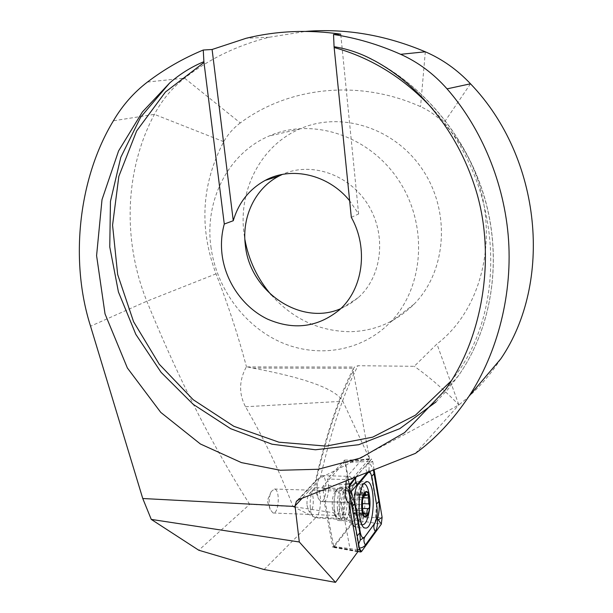<?xml version="1.0" encoding="UTF-8"?>
<svg xmlns="http://www.w3.org/2000/svg" width="613" height="613" viewBox="0 0 613 613"><rect width="100%" height="100%" fill="white"/><g stroke="black" fill="none" stroke-linecap="round" stroke-linejoin="round"><path stroke-width="0.46" stroke-dasharray="3.06 2.3" d="M334.185 509.196L336.698 517.433C344.904 527.203 346.95 481.588 338.031 488.714C334.828 492.653 333.549 499.472 334.185 509.196M354 520.253L332.813 547.302L324.17 501.587C327.97 500.944 330.047 485.887 327.342 479.021L344.567 460.11L354.544 515.977L354 520.253L315.71 517.77L292.96 506.576L354.544 515.977M357.831 551.746L332.813 547.302M264.08 569.538L315.71 517.77M344.567 460.11L361.793 459.696L369.493 458.647L342.859 401.262C335.87 389.079 305.803 378.022 252.663 368.076L246.441 366.704C238.993 380.351 238.687 393.699 245.522 406.748C264.923 440.387 280.731 473.657 292.96 506.576L249.675 504.361L198.773 550.229M249.675 504.361C212.267 445.436 177.985 377.723 146.836 301.213C122.746 241.33 124.286 170.927 154.415 114.355C162.039 100.034 172.092 87.958 184.567 78.135C209.24 58.856 237.461 45.232 269.237 37.247L305.703 31.401M271.321 294.991C292.868 318.998 319.051 331.227 349.885 331.694C374.673 331.181 396.082 321.986 414.12 304.117C446.08 271.781 451.076 213.079 423.238 170.652C395.684 128.033 341.096 110.601 299.979 128.883C260.816 145.488 238.219 190.199 243.997 233.484L244.848 239.269M147.449 82.042L184.567 78.135L240.304 122.929C288.171 87.176 358.291 78.694 420.549 106.647C429.261 110.539 436.969 116.079 443.651 123.251C504.836 186.367 498.139 297.297 436.931 344L414.25 366.306L358.03 365.708L354.575 367.034L353.463 368.589L353.211 371.24C339.173 397.699 326.545 435.291 315.343 484.017L302.14 498.262M240.304 122.929C233.538 127.933 228.021 134.186 223.737 141.687C201.516 183.961 198.941 228.021 216.014 273.858C228.059 304.684 238.204 335.633 246.441 366.704M415.445 453.359L458.869 404.879C443.697 389.385 428.824 376.528 414.25 366.306M500.806 358.835C489.067 376.834 475.106 392.174 458.922 404.864M324.17 501.587L341.472 502.193L350.207 550.053M341.472 502.193L348.805 502.53M352.713 478.217L369.493 458.647M350.575 479.067L344.506 479.496L327.342 479.021M361.793 459.696L344.506 479.496M369.486 458.585L353.211 371.24M210.91 246.694C216.32 288.056 243.966 325.901 280.9 342.253C317.81 358.505 361.831 351.517 390.182 322.407C423.698 288.401 428.709 226.09 399.048 180.881C369.677 135.465 311.933 116.822 268.839 136.132C227.783 153.656 204.504 200.926 210.91 246.694M340.644 308.707L349.877 303.956L358.23 297.65C382.045 276.578 386.987 235.315 368.129 204.918C349.51 174.376 311.075 161.265 282.332 174.437M351.318 217.331L358.62 213.975L349.64 200.727M358.62 213.975L340.744 34.159M269.299 505.587L270.187 509.572L273.069 513.004C278.992 514.361 280.386 489.304 274.432 489.028L271.222 491.58C269.413 495.427 268.77 500.093 269.299 505.587M332.361 507.932L334.391 514.545L335.74 515.479C341.012 516.836 342.169 491.251 336.874 490.998L335.464 491.496C332.882 494.668 331.848 500.147 332.361 507.932M351.893 478.546L349.793 476.362C348.429 476.232 347.249 477.711 346.245 480.784M298.746 499.603L317.848 479.098L320.239 478.048C373.968 451.022 420.173 426.633 458.869 404.879L436.931 344M317.848 479.098L315.833 480.569L315.212 482.056L315.343 484.017M317.212 493.411L318.431 498.675L320.951 501.541C326.744 502.989 327.947 475.918 322.131 475.627L319.388 477.657C317.388 481.695 316.66 486.944 317.212 493.411M374.106 469.742L372.696 461.328L371.478 458.999L355.877 476.968M345.448 462.501L344.95 461.957L322.867 486.324L322.591 488.262L333.878 547.049L355.149 519.993L355.379 518.169L345.448 462.501L372.696 461.328L369.831 463.06L373.386 470.025M337.916 488.262C332.292 493.771 332.997 520.537 338.767 520.544C345.916 522.353 347.471 487.458 340.299 487.105L337.916 488.262M359.402 548.436L358.551 547.325L357.341 537.463L352.138 508.384L347.816 488.837L349.134 491.044M351.303 491.542L347.847 489.159L349.058 486.898M356.214 476.83L366.513 464.731L369.371 462.539L369.072 463.328L369.831 463.06M374.819 523.356L375.922 517.004L376.689 505.702L371.961 477.757L370.658 473.343M369.746 471.474L369.057 470.309L367.317 472.554M369.057 470.309L369.072 463.328M377.355 519.311L375.654 517.717L375.922 517.004M358.551 547.325L358.605 543.999M349.188 510.621C349.847 517.502 351.287 521.908 353.494 523.839L354.689 524.399C363.111 526.559 364.881 483.948 356.452 483.519L355.241 483.68C350.69 487.404 348.667 496.392 349.188 510.621M363.662 483.718C359.479 483.335 355.709 498.177 356.912 510.92C357.678 518.667 359.325 523.226 361.854 524.582M367.869 517.196C370.106 508.001 370.252 499.028 368.29 490.285M307.029 505.273L308.615 510.683C313.94 517.073 315.358 488.837 309.488 493.572C307.565 495.848 306.745 499.748 307.029 505.273M310.27 507.311C310.668 511.342 311.519 514.261 312.829 516.062L314.638 517.334C321.342 518.966 322.844 488.002 316.124 487.68L314.216 488.377C311.143 492.032 309.826 498.346 310.27 507.311M337.349 508.323C337.993 514.407 339.372 517.77 341.502 518.414L343.042 517.954C347.709 514.981 348.644 493.749 344.33 489.435L342.866 488.5C338.897 489.848 337.058 496.453 337.349 508.323M359.088 503.526C359.747 505.526 359.616 507.112 358.705 508.269C357.846 508.66 357.364 510.2 357.264 512.897L356.352 515.755L354.712 512.614L353.264 513.916L352.23 504.3C351.555 502.254 351.686 500.645 352.628 499.48C353.509 499.105 354 497.564 354.107 494.86L355.004 492.032L356.682 495.25L358.069 494.024L359.088 503.526L361.976 503.625M357.264 512.897L364.62 513.181M353.831 513.365L362.988 513.717M352.23 504.3L362.13 504.652M354.107 494.86L363.961 495.174M357.525 494.545L367.31 494.867M245.522 406.748L342.859 401.262M247.254 366.911L354.575 367.034M223.737 141.687L154.415 114.355L113.397 120.792M216.014 273.858L146.836 301.213L90.548 326.2M252.663 368.076L353.632 368.237M435.989 401.982L447.72 389.561L458.348 375.869C490.285 330.315 501.97 266.249 486.484 204.972C470.784 143.794 428.28 89.184 374.819 60.879M451.206 380.888C508.821 311.496 504.032 185.455 433.153 109.443M320.239 478.048C331.495 429.452 344.092 392.006 358.03 365.708M425.315 51.791L420.549 106.647M470.5 83.797L443.651 123.251M344.95 461.957L370.949 459.298L369.371 462.539M355.379 518.169L382.114 517.357M355.149 519.993L381.309 524.176M334.108 546.934L361.517 551.562M333.579 546.474L357.44 549.577M322.591 488.262L344.966 490.607M322.867 486.324L345.456 484.186M355.571 482.937C348.115 490.438 349.05 527.67 356.697 527.64C366.191 530.053 368.168 481.864 358.689 481.374L355.571 482.937M353.977 483.626C348.046 489.634 347.065 518.046 352.613 524.904C364.298 539.915 367.133 471.979 354.429 483.136L353.977 483.626M342.889 488.415C337.319 493.94 338.024 520.744 343.732 520.751C350.812 522.56 352.337 487.603 345.242 487.251L342.889 488.415M358.72 547.7L359.655 549.869M349.571 484.691L347.885 488.323L349.418 485.151M371.762 476.385L372.114 478.079M376.528 504.101L376.849 506.031M375.646 517.525L376.474 505.005L370.719 473.497M367.256 472.454C365.647 469.842 365.402 467.267 366.513 464.731M351.969 506.92L352.138 508.384M357.164 535.946L357.341 537.463M341.487 508.315C341.962 513.173 342.996 516.307 344.59 517.701C351.624 523.241 353.249 485.894 345.87 489.205C342.575 491.894 341.112 498.262 341.487 508.315M358.636 497.649L363.402 497.81M358.705 508.269L362.567 508.415M355.762 514.621L365.609 515.004M352.697 510.261L362.612 510.637M352.628 499.48L362.536 499.817M355.617 493.204L364.337 493.488M269.237 37.247L246.135 38.274M371.325 59.024C425.813 86.479 469.589 141.082 486.04 202.834C502.277 264.67 490.729 329.717 458.348 375.869L444.716 390.581M299.979 128.883L268.839 136.132M414.12 304.117L390.182 322.407M358.23 297.65L339.227 310.025M271.222 491.58L267.253 500.767L270.187 509.572M273.069 513.004L335.74 515.479M274.432 489.028L336.874 490.998M334.391 514.545L336.698 517.433M335.464 491.496L338.031 488.714M297.182 500.553L315.825 480.569M353.463 368.589C339.242 395.393 326.491 433.215 315.212 482.056M320.951 501.541L348.72 502.514M322.131 475.627L349.793 476.362M319.388 477.657L314.392 488.346L318.431 498.675M345.104 461.88L371.478 458.999M333.878 547.049L357.777 551.447M338.767 520.544L343.732 520.751C350.927 521.563 352.72 525.096 352.613 524.904L356.697 527.64L365.195 528.008M340.299 487.105L345.242 487.251C352.46 486.753 354.552 483.09 354.429 483.136L358.689 481.374L366.513 481.596M358.605 547.493L359.984 551.072M375.217 522.59L375.646 517.717M358.421 546.076L351.954 507.74L347.847 489.159M343.042 517.954L344.59 517.701L353.494 523.839M344.33 489.435L345.87 489.205L355.241 483.68M354.689 524.399L361.908 524.697M356.452 483.519L364.045 483.741M308.615 510.683L312.829 516.062M309.488 493.572L314.216 488.377M314.638 517.334L341.502 518.414M316.124 487.68L342.866 488.5M356.352 515.755L366.436 516.154M354.712 512.614L362.789 512.928M353.264 513.916L363.371 514.307M355.004 492.032L365.057 492.346M356.682 495.25L363.907 495.488M358.069 494.024L367.969 494.346"/><path stroke-width="0.92" d="M348.805 502.53L357.831 551.746L335.503 582.35L299.305 541.984L151.265 519.403L142.76 498.515L90.548 326.2C69.775 261.238 78.165 178.873 113.397 120.792C122.431 105.421 133.787 92.502 147.449 82.042C164.598 69.024 183.203 58.35 203.263 50.021L212.098 49.484L233.262 220.726L224.281 224.036C221.515 234.036 220.787 244.349 222.105 254.954C225.615 282.21 243.422 307.458 267.368 319.044C293.635 330.461 317.588 327.457 339.227 310.025C362.95 289.436 368.842 248.518 351.318 217.331L334.07 46.734C345.678 48.565 356.896 52.074 367.739 57.262L374.819 60.879C411.614 80.901 454.371 122.37 475.236 187.969C496.239 253.345 484.063 336.729 444.716 390.581L404.634 432.579L360.628 457.995L318.254 469.267L280.333 470.255L241.445 462.616L200.382 443.981L160.759 412.396L127.381 367.999L105.022 313.871L96.586 255.621L102.011 199.631L118.593 150.905L142.377 111.98L169.571 83.077C179.931 74.02 191.371 66.886 203.884 61.691L203.263 50.021M151.265 519.403L198.773 550.229L264.08 569.538L335.503 582.35M305.703 31.401C345.579 28.221 385.447 35.018 425.315 51.791C442.318 59.154 457.382 69.828 470.5 83.797C542.283 158.415 552.803 282.754 500.806 358.835L468.922 396.358C452.915 420.173 435.092 439.169 415.445 453.359L298.746 499.603L296.347 501.449L297.182 500.553M425.315 51.791L400.657 54.312C378.673 44.542 356.299 37.929 333.526 34.481L340.744 34.159C307.879 29.455 276.34 30.826 246.135 38.274L212.098 49.484M244.848 239.269C248.679 260.287 257.498 278.861 271.321 294.991M400.657 54.312C418.227 62.227 433.69 73.744 447.038 88.862C478.056 124.132 502.936 176.582 508.162 234.963C513.296 293.313 497.388 353.149 468.922 396.358M142.76 498.515L295.106 506.491L299.305 541.984M302.14 498.262L295.075 505.878L296.347 501.449M333.526 34.481L334.07 46.734M295.075 505.878L295.106 506.491M350.575 479.067L352.077 478.96L352.713 478.217M203.884 61.691L224.281 224.036M282.332 174.437L279.015 176.046C255.115 188.306 241.652 216.987 245.346 245.162C249.683 291.512 300.592 326.369 340.644 308.707M349.64 200.727C328.3 174.376 291.413 166.031 265.207 180.391C249.269 189.179 238.618 202.627 233.262 220.726M352.077 478.96L351.893 478.546M346.245 480.784L345.165 494.316C345.786 499.273 346.973 502.001 348.72 502.514L348.989 502.537M364.068 483.182C356.743 490.706 357.685 528.046 365.195 528.008C374.512 530.421 376.42 482.094 367.118 481.611L364.068 483.182M372.114 478.079L371.133 474.47C370.099 472.202 368.957 471.749 367.7 473.121L357.463 485.396C354.965 489.549 354.199 495.549 355.149 503.38L360.291 532.322C361.386 537.432 362.919 538.904 364.881 536.712L375.087 522.82C377.118 518.445 377.708 512.851 376.849 506.031L372.114 478.079M355.877 476.968L349.839 484.117L349.134 491.044L359.655 549.869L360.712 551.991L361.517 551.562L381.309 524.176L382.114 517.357L374.106 469.742M373.386 470.025L378.895 501.319C379.7 506.997 379.186 512.997 377.355 519.311L378.351 519.793L381.309 524.176M377.355 519.311C377.815 524.529 377.125 528.567 375.286 531.433L364.781 545.823L362.413 547.47L359.479 548.129M349.058 486.898L356.122 476.922M371.133 474.47L369.746 471.474M367.7 473.121L367.317 472.554L351.303 491.542L354.643 503.702L359.785 532.643L360.352 539.992L364.612 537.256L375.217 522.59M358.605 543.999L360.352 539.992M361.946 508.407C363.218 523.793 370.965 515.15 369.67 500.208C368.528 485.052 360.674 492.975 361.946 508.407M362.482 507.158L363.371 514.307L364.291 512.981L366.436 516.154L367.057 513.273C366.789 510.56 367.264 509.012 368.49 508.637C369.739 507.48 369.854 505.886 368.842 503.871L368.053 494.346L366.206 495.565L365.11 492.354L362.536 499.817L362.482 507.158M361.854 524.582L362.329 524.72C363.938 524.912 365.425 523.464 366.773 520.368L367.869 517.196M368.29 490.285L368.045 489.427C366.972 485.971 365.639 484.071 364.045 483.741L363.662 483.718M361.762 508.606C363.095 524.728 371.202 515.663 369.846 500.016C368.658 484.147 360.429 492.423 361.762 508.606M361.976 503.625L368.842 503.871M364.62 513.181L367.057 513.273M362.988 513.717L363.701 513.748M470.5 83.797L447.038 88.862M169.571 83.077L140.683 117.152L120.792 157.349L110.455 201.363L109.765 246.932L118.416 291.926L135.818 334.346L161.104 372.367L193.164 404.312L230.664 428.694L272.019 444.195L315.404 449.773L358.743 444.693L399.745 428.671L435.989 401.982M204.022 62.457L165.456 91.988L136.638 130.944L118.838 176.352L112.562 225.186L117.673 274.54L133.565 321.695L159.204 364.168L193.187 399.699L233.798 426.28L278.946 442.203L326.177 446.103L372.704 437.146L415.445 415.17L451.206 380.888M433.153 109.443C404.81 78.564 371.815 57.928 334.192 47.538M357.44 549.577L359.655 549.869M344.966 490.607L349.134 491.044M345.456 484.186L350.092 483.749L349.418 485.151M359.402 548.436L361.517 551.562M378.351 519.793L382.114 517.357M375.286 531.433C373.654 528.843 373.394 526.306 374.512 523.824L374.773 523.295M365.432 545.041C363.762 542.382 363.486 539.792 364.612 537.256L364.881 536.712M357.164 535.946L360.291 532.322M351.969 506.92L355.149 503.38M356.214 476.83C355.096 479.466 355.379 482.125 357.072 484.814L357.463 485.396M374.214 473.504L371.762 476.385M378.895 501.319L376.528 504.101M363.402 497.81L368.413 497.971M362.567 508.415L368.49 508.637M364.337 493.488L365.455 493.519M367.731 57.262L371.325 59.024M279.015 176.046L265.207 180.391M357.777 551.447L360.712 551.991M366.513 481.596L367.118 481.611M349.571 484.691L349.839 484.117M375.087 522.82L374.819 523.356M361.908 524.697L362.329 524.72M366.773 520.368C370.581 510.169 371.011 499.856 368.045 489.427M362.789 512.928L364.214 512.981M363.907 495.488L366.206 495.565"/></g></svg>
